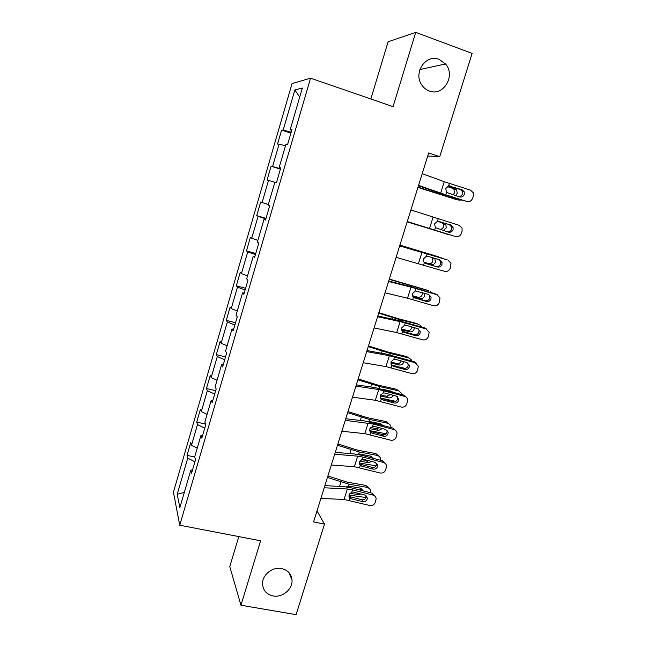 <?xml version="1.0" encoding="UTF-8"?>
<svg xmlns="http://www.w3.org/2000/svg" width="647" height="647" viewBox="0 0 647 647"><rect width="100%" height="100%" fill="white"/><g stroke="black" fill="none" stroke-linecap="round" stroke-linejoin="round"><path stroke-width="0.97" d="M281.574 568.567C287.81 570.064 291.287 573.857 292.007 579.947C292.905 589.045 282.464 597.901 273.107 595.952C266.613 594.439 263.086 590.468 262.52 584.047C261.986 575.037 272.436 566.562 281.574 568.567M439.119 59.378L445.516 63.964C456.062 75.602 443.349 96.783 429.341 90.992C426.276 89.868 423.777 87.895 421.844 85.064C412.859 72.982 425.823 53.685 439.119 59.378M238.816 536.589L229.774 566.562L240.943 605.236L296.1 614.65L324.487 524.119L317.006 510.904M292.04 83.592L173.436 492.141L179.737 525.227L310.56 78.166L292.04 83.592M310.56 78.166L393.053 106.658L415.722 32.35L388.111 41.78L370.844 98.991M192.547 469.876L190.808 470.151L191.585 473.183L195.507 459.742L194.698 456.831L200.95 435.407L201.824 438.132L205.786 424.553L204.881 421.949L211.197 400.307L212.167 402.717L216.171 389.009L215.168 386.712L221.549 364.851L222.617 366.954L226.66 353.092L225.552 351.119L231.998 329.04L233.171 330.811L237.263 316.812L236.05 315.162L242.56 292.856L243.838 294.304L247.971 280.159L246.653 278.841L253.236 256.301L254.619 257.409L258.792 243.118L257.369 242.14L264.016 219.365L265.505 220.134L269.726 205.697L268.19 205.059L274.902 182.05L276.512 182.47L280.774 167.872L279.124 167.597L285.909 144.346L287.632 144.402L291.934 129.659L290.18 129.732L302.351 88.024L294.854 89.941L299.707 97.074M190.808 470.151L179.874 507.628L177.205 494.3L187.735 458.116L187.032 455.359L194.747 457.017M294.854 89.941L283.184 130.055L281.582 130.128L277.531 144.055L279.092 144.111L272.581 166.481L271.085 166.222L267.082 180.012L268.537 180.392L262.092 202.543L260.692 201.969L256.73 215.621L258.088 216.316L251.707 238.25L250.405 237.36L246.475 250.874L247.736 251.885L241.42 273.6L240.215 272.403L236.325 285.788L237.489 287.106L231.23 308.611L230.13 307.107L226.272 320.362L227.34 321.98L221.145 343.274L220.142 341.47L216.324 354.605L217.295 356.513L211.165 377.597L210.243 375.503L206.466 388.507L207.347 390.707L201.274 411.589L200.441 409.211L196.696 422.095L197.497 424.578L191.48 445.257L190.736 442.597L187.032 455.359M427.724 155.984L439.742 156.655L428.67 152.951L313.569 521.919L324.487 524.119M202.673 435.221L200.95 435.407M191.48 445.257L197.238 448.136M197.497 424.578L204.751 428.096M212.895 400.21L211.197 400.307M201.274 411.589L207.097 414.355M207.347 390.707L214.691 394.072M223.231 364.851L221.549 364.851M211.165 377.597L217.052 380.234M217.295 356.513L224.727 359.716M233.664 329.137L231.998 329.04M221.145 343.274L227.113 345.781M227.34 321.98L234.861 325.029M244.202 293.051L242.56 292.856M231.23 308.611L237.271 310.989M237.489 287.106L245.1 289.993M254.853 256.6L253.236 256.301M241.42 273.6L247.526 275.857M247.736 251.885L255.436 254.603M265.618 219.77L264.016 219.365M251.707 238.25L257.886 240.369M258.088 216.316L265.877 218.864M262.092 202.543L268.343 204.525M268.537 180.392L274.838 182.292M280.693 168.139L279.124 167.597M272.581 166.481L280.507 168.786M279.092 144.111L285.473 145.858M291.724 130.387L290.18 129.732M283.184 130.055L291.199 132.182M415.722 32.35L472.132 53.394L439.742 156.655M240.943 605.236L260.612 540.787L179.737 525.227M177.205 494.3L184.33 492.359M187.735 458.116L194.909 461.788M281.582 130.128L290.915 133.169M271.085 166.222L280.402 169.142M256.73 215.621L266.022 218.371M246.475 250.874L255.759 253.511M236.325 285.788L245.593 288.303M226.272 320.362L235.524 322.764M216.324 354.605L225.552 356.893M206.466 388.507L215.677 390.691M196.696 422.095L205.633 424.108M422.208 173.663L444.254 181.726L470.442 190.121L473.208 192.685L473.329 196.025L472.609 198.289C471.469 200.95 469.544 202.001 466.827 201.452L445.799 194.836L446.576 192.394L445.743 188.56L448.622 185.915L461.958 189.692L464.214 191.827L464.287 194.415C463.373 196.551 461.829 197.392 459.653 196.947L446.576 192.394M418.447 185.721L444.408 194.707L466.827 201.452M418.56 185.341L445.799 194.836M459.629 196.947L462.783 194.294L462.71 191.722L460.47 189.587L448.767 185.891M417.913 187.436L456.604 199.656L461.732 200.149M417.994 187.169L459.305 200.222M453.126 194.893L454.534 192.887L453.968 189.32L452.585 188.334L455.278 188.835L447.603 186.271M455.278 188.835L456.669 189.83L457.227 193.421L455.504 195.645M447.182 186.522L452.585 188.334M410.885 209.968L459.2 225.334L462.071 228.156L462.087 231.157L461.376 233.397C460.243 236.034 458.327 237.085 455.617 236.551L434.647 230.106L435.415 227.679L434.574 223.902L437.445 221.266L450.741 224.946L453.078 227.291L453.07 229.612C452.172 231.723 450.627 232.564 448.46 232.136L435.415 227.679M407.254 221.597L455.617 236.551M407.278 221.525L434.647 230.106M447.724 231.909C449.616 231.966 450.927 231.084 451.646 229.264L451.655 226.96L449.333 224.622L438.286 221.209M399.668 245.909L447.255 259.892M399.717 245.763L446.673 259.673M396.101 257.352L444.513 271.311C447.214 271.829 449.123 270.778 450.247 268.173L451.016 263.248L448.064 260.207M425.37 263.321L423.736 261.776L423.518 258.905L426.373 256.277L428.12 256.374L439.637 259.851L442.03 262.375L441.966 264.461C441.068 266.548 439.539 267.389 437.372 266.968L424.861 263.03M436.054 266.402C438.205 266.815 439.725 265.982 440.615 263.903L440.68 261.825L439.135 259.698M425.855 263.507L437.372 266.968M407.157 221.905L449.382 234.691M407.173 221.856L448.387 234.529M440.769 229.766L443.664 227.129L443.227 223.797L441.707 222.665L444.327 223.369L437.598 221.242M444.327 223.369L445.848 224.501L446.293 227.849L443.227 230.526M437.34 221.29L441.707 222.665M399.878 245.229L438.723 256.867M399.911 245.132L438.448 256.77M442.297 258.347L441.028 257.66M434.784 258.388L435.455 261.962C434.598 264.016 433.207 264.874 431.266 264.542L424.23 262.488M424.028 262.237L428.735 263.612C430.667 263.952 432.059 263.094 432.908 261.048L432.374 257.66M388.572 281.494L411.015 287.139L437.243 294.806M388.71 281.049L407.278 285.731L435.722 293.997M385.038 292.824L407.521 298.218L433.522 305.732C436.215 306.233 438.116 305.19 439.224 302.602L440.041 297.952L437.032 294.733M425.144 300.693L413.441 297.256L412.705 296.221L412.568 293.56L415.414 290.948L428.637 294.425L431.072 297.078L430.967 298.971C430.077 301.041 428.557 301.874 426.397 301.478L425.144 300.693C427.295 301.09 428.807 300.265 429.689 298.202L429.794 296.326L428.735 294.458M413.821 297.563L426.397 301.478M414.913 298.105L413.425 297.24L412.673 299.618M377.581 316.723L400.145 321.599L426.114 328.935L424.869 327.989L426.858 329.226M377.816 315.979L396.482 320.022L424.869 327.989M374.079 327.94L396.684 332.566L422.637 339.821C425.314 340.306 427.214 339.271 428.314 336.707L429.155 332.291L426.114 328.935M402.474 331.393L404.076 332.364L401.803 330.358L401.73 327.892L404.561 325.287L406.292 325.36L417.744 328.66L420.202 331.434L420.073 333.148C419.191 335.203 417.679 336.036 415.52 335.647L414.347 334.661L402.305 331.199M414.347 334.661C416.49 335.049 417.994 334.216 418.876 332.178L418.997 330.471L418.286 328.87M404.076 332.364L415.52 335.647M366.695 351.604L389.381 355.721L415.293 362.805L414.129 361.657L416.482 363.339M367.019 350.569L385.79 353.998L414.129 361.657M363.234 362.708L385.96 366.59L411.848 373.594C414.525 374.055 416.409 373.02 417.501 370.48L418.358 366.283L415.293 362.805M391.354 364.851L393.336 366.291L404.755 369.486L403.647 368.305L391.354 364.851M403.647 368.305C405.782 368.677 407.286 367.852 408.152 365.822L407.845 362.967M393.336 366.291L391.014 364.172L390.99 361.883L393.813 359.287L395.535 359.36L406.955 362.571L409.43 365.426L409.284 366.995C408.411 369.033 406.898 369.866 404.755 369.486M389.235 279.358L428.605 290.713M389.332 279.051L427.772 290.349M432.35 292.994L430.279 291.425M424.683 293.261L424.723 295.744C423.874 297.782 422.483 298.655 420.542 298.348L412.697 296.205M412.519 295.719L418.083 297.24C420.016 297.539 421.399 296.682 422.248 294.652L422.321 292.557M378.689 313.164L400.946 320.014L418.536 324.301M378.851 312.655L398.592 318.777L417.194 323.621M422.095 327.188L419.636 324.867M414.258 327.657L414.096 329.21C413.247 331.232 411.856 332.113 409.923 331.838L401.609 329.719M401.552 329.024L407.537 330.552C409.462 330.819 410.845 329.946 411.686 327.94L411.864 326.97M398.309 366.8L405.079 368.402M368.248 346.646L390.392 353.48L409.09 358.001L406.72 356.578L408.483 357.637M368.466 345.935L388.103 352.065L406.72 356.578M411.751 360.986L411.403 359.894L409.09 358.001M403.712 361.665L403.558 362.36C402.725 364.374 401.334 365.256 399.401 365.013L390.812 362.975M390.934 362.085L397.08 363.549C398.989 363.784 400.364 362.927 401.205 360.953M380.476 398.042L395.673 401.342M357.896 379.821L379.935 386.631L398.641 390.828L396.344 389.227L398.455 390.691M358.179 378.907L377.719 385.038L396.344 389.227M401.366 394.427L401.035 392.81L398.641 390.828M392.535 391.993L391.103 391.16L382.838 389.316M393.101 395.293C392.252 397.226 390.877 398.091 388.976 397.881L380.25 395.964M380.63 394.896L386.72 396.239L390.4 394.549M390.909 391.54L390.731 391.079M369.712 430.627L386 433.765M347.649 412.673L369.574 419.474L388.297 423.348L386.065 421.577L388.394 423.364M347.989 411.573L367.423 417.711L386.065 421.577M390.982 427.513L390.748 425.411L388.297 423.348M369.574 419.474L368.96 421.415L380.76 423.785L382.668 425.281M382.434 428.557L378.649 430.441L369.906 428.67M370.666 427.449L376.465 428.629L379.417 427.748M380.76 424.764L380.573 423.745M359.222 462.961L376.142 465.832M337.491 445.225L359.311 452.01L378.042 455.569L375.875 453.628L378.333 455.634M337.896 443.939L357.233 450.077L375.875 453.628M357.071 454.323L359.311 453.992L370.505 456.103L372.648 458.181M380.606 460.268L380.549 457.696L378.042 455.569M371.693 461.465L368.418 462.694L359.772 461.093M361.147 459.758L368.094 460.518M370.513 457.623L370.472 456.095M355.923 386.146L378.73 389.518L404.585 396.352L403.485 395.01L406.114 397.129M356.335 384.828L375.195 387.642L403.485 395.01M352.494 397.145L375.333 400.283L401.172 407.036C403.833 407.489 405.709 406.453 406.801 403.938L407.667 399.919C407.359 398.107 406.332 396.918 404.585 396.352M380.549 398.188L382.709 399.895L394.088 403.008L393.053 401.625L380.8 398.269M393.053 401.625C395.18 401.981 396.676 401.164 397.541 399.159L397.436 396.732M382.709 399.895L381.229 399.078L380.339 397.687L380.355 395.552L383.161 392.972L384.876 393.028L396.271 396.158L398.754 399.078L398.601 400.525C397.735 402.539 396.231 403.372 394.088 403.008M345.255 420.348L373.343 424.036L393.966 429.584L392.939 428.039L395.762 430.57M345.757 418.746L364.706 420.962L392.939 428.039M341.859 431.242L364.811 433.652L390.586 440.162C393.247 440.599 395.115 439.564 396.19 437.073L397.064 433.215C396.797 431.371 395.77 430.158 393.966 429.584M369.89 431.209L372.179 433.183L383.525 436.215L382.563 434.63L370.335 431.363M382.563 434.63C384.682 434.978 386.17 434.161 387.027 432.172L387.052 430.158M372.179 433.183L370.699 432.382L369.777 430.894L369.825 428.904L372.615 426.324L374.33 426.381L385.685 429.43L388.176 432.398L388.022 433.733C387.157 435.738 385.661 436.563 383.525 436.215M334.685 454.218L357.71 456.151L362.886 457.097L383.461 462.492L382.498 460.769L385.45 463.664M335.275 452.342L354.321 453.968L362.045 455.399L382.498 460.769M331.321 465.007L354.386 466.705L380.113 472.981C382.765 473.394 384.617 472.367 385.693 469.9L386.558 466.188C386.324 464.311 385.297 463.074 383.461 462.492M359.352 463.931L361.746 466.147L373.06 469.099L372.162 467.336L359.975 464.15M372.162 467.336C374.281 467.668 375.761 466.851 376.611 464.878L376.716 463.236M361.746 466.147L360.274 465.363L359.32 463.794L359.392 461.934L362.166 459.37L363.873 459.41L375.203 462.379L377.694 465.395L377.533 466.633C376.683 468.614 375.187 469.439 373.06 469.099M324.22 487.765L347.358 488.986L352.534 489.852L373.044 495.101L372.154 493.184L375.179 496.411M324.891 485.622L344.026 486.665L351.758 487.959L372.154 493.184M320.888 498.449L344.058 499.452L369.728 505.485C372.373 505.889 374.225 504.862 375.284 502.412L376.15 498.837C375.947 496.928 374.912 495.683 373.044 495.101M349.089 496.411L351.41 498.813L362.7 501.684L361.867 499.727L349.712 496.629M361.867 499.727C363.97 500.05 365.45 499.233 366.291 497.276L366.437 495.974M351.41 498.813L349.946 498.036L348.968 496.403L349.057 494.656L351.822 492.1L353.521 492.132L364.819 495.02L367.31 498.069L367.148 499.217C366.299 501.182 364.819 501.999 362.7 501.684M348.959 495.02L366.17 497.608M327.431 477.478L349.145 484.239L367.876 487.49L365.781 485.387L368.329 487.563M327.892 475.998L347.132 482.136L365.781 485.387M346.339 486.892L349.154 486.196L360.347 488.121L362.425 489.908L362.571 490.733M367.876 487.49L370.44 489.666L370.27 492.707M360.856 494.009L358.276 494.656L349.873 493.232M360.209 490.127L360.444 488.145M448.622 185.915L449.398 183.457M440.656 193.138L444.254 181.726M460.47 189.587L461.958 189.692M450.377 186.029L449.309 185.859M432.447 190.655L432.204 191.431M440.825 193.558L440.664 194.084M437.445 221.266L438.213 218.84M429.503 228.512L433.061 217.206M449.333 224.622L450.741 224.946M426.373 256.277L427.133 253.875M423.607 265.027L424.367 262.625M418.455 263.531L421.981 252.346M431.266 264.542L428.735 263.612M415.414 290.948L416.167 288.57M407.521 298.218L411.015 287.139M404.561 325.287L405.305 322.926M401.844 333.868L402.588 331.515M396.684 332.566L400.145 321.599M393.813 359.287L394.549 356.95M391.12 367.787L391.856 365.458M385.96 366.59L389.381 355.721M411.597 286.225L411.411 286.831M403.21 283.734L402.927 284.631M420.542 298.348L418.083 297.24M400.946 320.014L400.622 321.025M392.575 317.58L392.106 319.076M409.923 331.838L407.537 330.552M390.392 353.48L389.939 354.896M382.045 351.103L381.39 353.189M399.401 365.013L397.08 363.549M379.935 386.631L379.36 388.443M371.613 384.318L370.78 386.979M388.976 397.881L386.72 396.239M361.277 417.21L360.266 420.445M378.649 430.441L376.465 428.629M359.311 452.01L358.705 453.935M351.046 449.802L349.857 453.587M368.418 462.694L366.299 460.713M383.161 392.972L383.897 390.651M380.501 401.391L381.229 399.078M375.333 400.283L378.73 389.518M372.615 426.324L373.343 424.036M369.979 434.663L370.699 432.382M364.811 433.652L368.167 422.992M362.166 459.37L362.886 457.097M359.562 467.627L360.274 465.363M354.386 466.705L357.71 456.151M351.822 492.1L352.534 489.852M349.234 500.285L349.946 498.036M344.058 499.452L347.358 488.986M349.145 484.239L348.547 486.148M340.904 482.096L339.538 486.423M358.276 494.656L356.618 492.925M292.007 579.947L288.885 572.522M445.516 63.964L419.863 69.561M462.71 191.722L464.214 191.827M453.968 189.32L456.669 189.83M451.655 226.96L453.078 227.291M440.68 261.825L442.03 262.375M443.227 223.797L445.848 224.501M432.568 257.927L435.116 258.824M429.794 296.326L431.072 297.078M418.997 330.471L420.202 331.434M408.297 364.261L409.43 365.426M390.78 391.176L391.532 391.71M380.63 423.761L382.434 425.216M370.682 456.143L372.551 457.85M397.687 397.719L398.754 399.078M387.181 430.845L388.176 432.398M376.764 463.648L377.694 465.395M366.453 496.136L367.31 498.069M360.791 488.234L362.425 489.908"/></g></svg>
